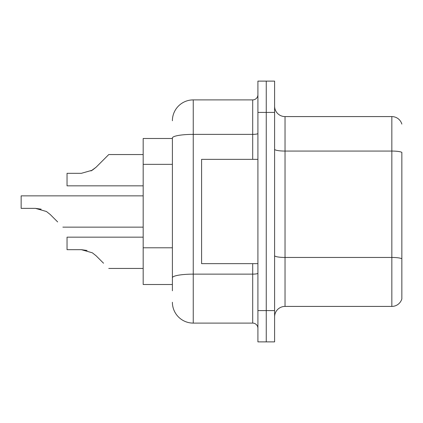 <?xml version="1.0" encoding="UTF-8"?>
<svg xmlns="http://www.w3.org/2000/svg" width="423" height="423" viewBox="0 0 423 423"><rect width="100%" height="100%" fill="white"/><g stroke="black" fill="none" stroke-linecap="round" stroke-linejoin="round"><path stroke-width="0.63" d="M172.388 138.49L143.18 138.49L143.18 284.51L172.388 284.51M274.601 316.843A10.432 10.432 0 0 1 285.033 306.416L391.835 306.416L391.835 116.584L285.033 116.584A10.432 10.432 0 0 1 274.601 106.157A10.432 10.432 0 0 0 285.033 116.584L285.033 306.416M266.257 310.588L266.257 341.879L274.601 341.879L274.601 310.588L266.257 310.588L266.257 341.879L257.914 341.879L257.914 310.588L266.257 310.588L266.257 112.412L266.257 310.588M257.914 310.588L257.914 81.121L266.257 81.121L266.257 112.412L266.257 81.121L274.601 81.121L274.601 310.588M274.601 149.25A10.432 1.814 0 0 0 285.033 151.064L391.835 151.064A10.432 1.814 180 0 1 401.85 152.365L401.85 298.902A10.432 10.432 0 0 1 391.835 306.416M401.85 124.098A10.432 10.432 0 0 0 391.835 116.584A10.432 10.432 0 0 1 401.85 124.098M401.85 298.902L401.85 258.897M401.85 152.513L401.85 258.754A10.432 1.814 180 0 0 391.835 257.448L285.033 257.448A10.432 1.814 0 0 1 274.601 255.64M172.388 290.77L172.388 137.993A20.859 3.622 180 0 1 193.248 134.371L252.7 134.371L252.7 99.897A5.213 5.213 0 0 0 257.914 94.683M172.388 120.756A20.859 20.859 0 0 1 193.248 99.897L193.248 323.103L252.7 323.103L252.7 263.651M193.248 99.897L252.7 99.897M257.914 328.317A5.213 5.213 0 0 0 252.7 323.103M193.248 323.103A20.859 20.859 0 0 1 172.388 302.244M143.18 237.16L67.04 237.16L67.04 249.676L81.348 249.676L87.053 250.469L81.348 249.676L67.04 249.676L81.348 249.676L87.053 250.469L81.348 249.676L67.04 249.676L81.348 249.676L87.053 250.469L81.348 249.676L67.04 249.676L81.348 249.676L87.053 250.469L81.348 249.676L67.04 249.676L81.348 249.676L87.053 250.469L81.348 249.676L67.04 249.676L81.348 249.676L87.053 250.469L81.348 249.676L67.04 249.676L81.348 249.676L87.053 250.469L81.348 249.676L67.04 249.676L81.348 249.676L87.053 250.469L81.348 249.676L67.04 249.676L81.348 249.676L87.053 250.469L81.348 249.676L67.04 249.676L81.348 249.676L87.053 250.469L81.348 249.676L67.04 249.676L81.348 249.676L92.336 252.806L96.1 255.783L103.55 263.233M92.336 252.806L96.1 255.783M41.163 209.168L35.458 208.37L46.445 211.5L50.205 214.482L57.655 221.932M46.445 211.5L50.205 214.482M90.998 170.961L96.1 167.217L108.764 154.554L96.1 167.217L108.764 154.554L96.1 167.217L108.764 154.554L96.1 167.217L108.764 154.554L96.1 167.217L108.764 154.554L96.1 167.217L108.764 154.554L96.1 167.217L108.764 154.554L96.1 167.217L108.764 154.554L96.1 167.217L108.764 154.554L96.1 167.217L108.764 154.554L96.1 167.217L108.764 154.554L96.1 167.217L108.764 154.554L96.1 167.217L108.764 154.554L96.1 167.217L108.764 154.554L96.1 167.217L108.764 154.554L96.1 167.217L108.764 154.554L96.1 167.217L108.764 154.554L96.1 167.217L108.764 154.554L96.1 167.217L108.764 154.554L96.1 167.217L92.336 170.194L96.1 167.217L92.336 170.194L81.348 173.324L67.04 173.324L67.04 185.84L143.18 185.84M81.348 173.324L92.336 170.194L81.348 173.324L92.336 170.194L96.1 167.217L92.336 170.194L81.348 173.324L92.336 170.194L96.1 167.217L92.336 170.194L81.348 173.324L92.336 170.194L96.1 167.217L92.336 170.194L81.348 173.324L92.336 170.194L96.1 167.217L92.336 170.194L81.348 173.324L92.336 170.194L96.1 167.217L92.336 170.194L81.348 173.324L92.336 170.194L96.1 167.217L92.336 170.194L81.348 173.324L92.336 170.194L96.1 167.217L92.336 170.194L81.348 173.324L92.336 170.194L96.1 167.217L92.336 170.194L81.348 173.324L92.336 170.194L96.1 167.217L108.764 154.554L143.18 154.554M257.914 159.349L201.591 159.349L201.591 263.651L257.914 263.651M87.053 250.469L81.348 249.676M35.458 208.37L21.15 208.37L21.15 195.854L143.18 195.854M103.55 159.767L108.764 154.554M172.388 164.346L143.18 164.346M172.388 247.788L143.18 247.788M274.601 112.412L257.914 112.412M257.914 273.232A5.213 0.904 0 0 1 252.7 274.136L193.248 274.136A20.859 3.622 180 0 0 172.388 277.758M252.7 159.349L252.7 134.371A5.213 0.904 0 0 0 257.914 133.467M108.764 268.446L143.18 268.446M62.868 227.146L143.18 227.146"/></g></svg>
